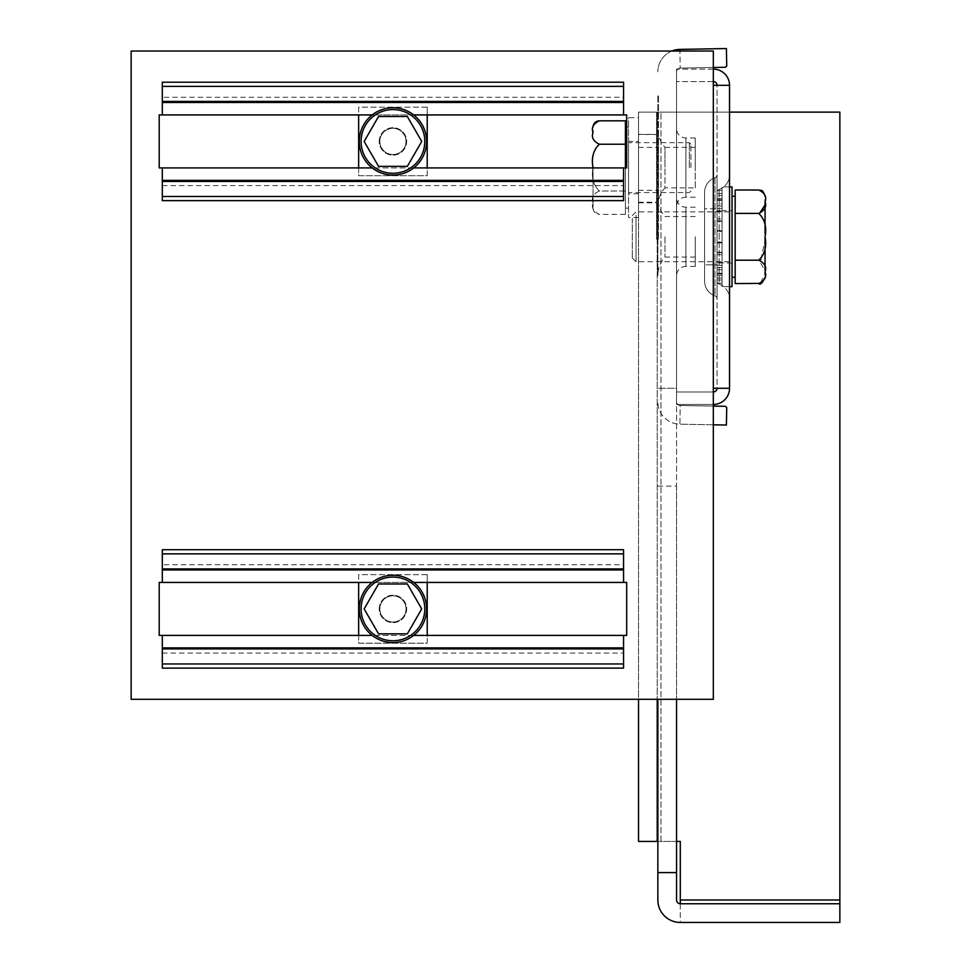 <?xml version="1.0" encoding="UTF-8"?>
<svg xmlns="http://www.w3.org/2000/svg" width="971" height="971" viewBox="0 0 971 971"><rect width="100%" height="100%" fill="white"/><g stroke="black" fill="none" stroke-linecap="round" stroke-linejoin="round"><path stroke-width="0.73" stroke-dasharray="4.86 3.64" d="M664.989 236.79L664.989 257.048L664.989 236.79M695.248 236.79L695.248 266.406L695.248 236.79M695.248 266.406L685.902 266.406L685.902 207.187L685.902 266.406A9.346 9.346 0 0 0 676.544 275.752L676.544 197.841L676.544 275.752M695.248 207.187L685.902 207.187A9.346 9.346 0 0 1 676.544 197.841M695.248 216.533L664.989 216.533A28.05 28.05 0 0 1 657.853 197.841L657.853 275.752L657.853 197.841M695.248 257.048L664.989 257.048A28.05 28.05 0 0 0 657.853 275.752M695.248 187.864L695.248 167.607L695.248 187.864L664.989 187.864L664.989 167.607L664.989 187.864A28.05 28.05 0 0 0 658.472 200.681L658.472 134.532L658.472 200.681M695.248 167.607L695.248 137.991L695.248 167.607M695.248 197.21L685.902 197.21L685.902 137.991L685.902 197.21A9.346 9.346 0 0 0 676.544 206.568L676.544 128.645L676.544 206.568M695.248 137.991L685.902 137.991A9.346 9.346 0 0 1 676.544 128.645M695.248 147.349L664.989 147.349L664.989 167.607L664.989 147.349A28.05 28.05 0 0 1 658.472 134.532M656.602 134.52L656.602 202.854L656.602 134.52L638.53 134.52L638.53 202.854L638.53 134.52M657.853 841.42L680.295 841.42L680.295 922.45L839.854 922.45L839.854 903.746L680.295 903.746L680.295 922.45A22.442 22.442 0 0 1 657.853 900.008L657.853 699.302M657.853 95.923L657.853 239.291L657.853 95.923L658.472 95.923L658.472 239.291L658.472 95.923L657.853 95.923M839.854 922.45L839.854 112.126L638.53 112.126L657.221 112.126L657.221 699.302M657.221 112.126L657.221 841.42L638.53 841.42L676.544 841.42M657.853 486.119L676.544 486.119L676.544 388.279L657.853 388.279L676.544 388.279L676.544 401.751L676.544 71.83L676.544 900.008A3.738 3.738 0 0 0 680.295 903.746M676.544 486.119L676.544 699.302M671.835 51.038A22.442 22.442 0 0 0 657.853 71.83A22.442 22.442 0 0 1 679.882 49.4L726.405 48.55L726.721 66.004L725.495 67.266L680.222 68.091L679.906 51.038M713.321 67.497L680.222 68.091A3.738 3.738 0 0 0 676.544 71.83A3.738 3.738 0 0 1 680.222 68.091L679.882 49.4M713.321 424.8L679.882 424.193L680.222 405.49A3.738 3.738 0 0 1 676.544 401.751A3.738 3.738 0 0 0 680.222 405.49L679.882 424.193A22.442 22.442 0 0 1 657.853 401.751A22.442 22.442 0 0 0 679.882 424.193L726.405 425.043L726.721 407.589L725.495 406.315L680.222 405.49L713.321 406.096M729.537 112.126L638.53 112.126L638.53 841.42M638.53 112.126L638.53 699.302M656.602 239.291L656.602 112.126L656.602 239.291L657.221 239.291L656.602 239.291M657.853 239.291L658.472 239.291L657.853 239.291M714.984 177.717A3.119 3.119 0 0 0 717.059 174.78L717.059 298.813L717.059 174.78A3.119 3.119 0 0 1 714.984 177.717A15.585 15.585 0 0 0 704.594 192.404L704.594 281.177A15.585 15.585 0 0 0 714.984 295.876A15.585 15.585 0 0 1 704.594 281.177L704.594 192.404A15.585 15.585 0 0 1 714.984 177.717L714.984 295.876A3.119 3.119 0 0 1 717.059 298.813A3.119 3.119 0 0 0 714.984 295.876L714.984 177.717A15.585 15.585 0 0 0 704.594 192.404A15.585 15.585 0 0 1 714.984 177.717A3.119 3.119 0 0 0 717.059 174.78M729.537 236.79L729.537 298.813L729.537 236.79M719.147 284.115A15.585 15.585 0 0 1 729.537 298.813A15.585 15.585 0 0 0 719.147 284.115A3.119 3.119 0 0 1 717.059 281.177L717.059 192.404A3.119 3.119 0 0 1 719.147 189.466A15.585 15.585 0 0 0 729.537 174.78A15.585 15.585 0 0 1 719.147 189.466A3.119 3.119 0 0 0 717.059 192.404L717.059 281.177A3.119 3.119 0 0 0 719.147 284.115L719.147 189.466L719.147 284.115A3.119 3.119 0 0 1 717.059 281.177A3.119 3.119 0 0 0 719.147 284.115A15.585 15.585 0 0 1 729.537 298.813M162.303 97.27L162.303 114.93L159.195 114.93L159.195 167.922L623.564 167.922L623.564 180.375L162.303 180.375L162.303 200.633L623.564 200.633L623.564 167.922L626.683 167.922L626.683 114.93L162.303 114.93L162.303 82.219L623.564 82.219L623.564 114.93L623.564 82.219L623.564 97.27L162.303 97.27L162.303 102.477L623.564 102.477L623.564 114.93M162.303 180.375L162.303 167.922M713.321 699.302L713.321 51.038L131.146 51.038L131.146 699.302L713.321 699.302M162.303 564.758L162.303 582.43L159.195 582.43L159.195 635.41L623.564 635.41L623.564 647.875L162.303 647.875L162.303 668.133L623.564 668.133L623.564 635.41L626.683 635.41L626.683 582.43L162.303 582.43L162.303 549.707L623.564 549.707L623.564 582.43L623.564 549.707L623.564 564.758L162.303 564.758L162.303 569.965L623.564 569.965L623.564 582.43M162.303 647.875L162.303 635.41M623.564 648.907L623.564 668.133L623.564 648.907M623.564 181.419L623.564 200.633L623.564 181.419M713.321 69.123L676.544 69.123L676.544 81.588L676.544 69.123L713.321 69.123A16.204 16.204 0 0 1 729.537 85.327L729.537 388.266A16.204 16.204 0 0 1 713.321 404.47L676.544 404.47L713.321 404.47M713.321 81.588L676.544 81.588L713.321 81.588A3.738 3.738 0 0 1 717.059 85.327L717.059 388.266L729.537 388.266M713.321 85.327L717.059 85.327L717.059 388.266A3.738 3.738 0 0 1 713.321 392.005L676.544 392.005L676.544 404.47L676.544 392.005L713.321 392.005M704.594 208.741L704.594 264.84L717.059 264.84L717.059 208.741L717.059 264.84L704.594 264.84L704.594 208.741L717.059 208.741L704.594 208.741M717.059 85.327L729.537 85.327M717.059 388.266L713.321 388.266M413.707 167.922L372.172 167.922M413.707 114.93L372.172 114.93M162.303 114.93L162.303 102.477M623.564 102.477L623.564 97.27M623.564 167.922L623.564 180.375M413.707 635.41L372.172 635.41M413.707 582.43L372.172 582.43M162.303 582.43L162.303 569.965M623.564 569.965L623.564 564.758M623.564 635.41L623.564 647.875M632.291 218.439L632.291 257.983L632.291 218.439M636.029 215.198L636.029 261.721L636.029 215.198M732.025 215.198L732.025 261.721L732.025 215.198M732.025 201.701L732.025 277.305L732.025 201.701M735.156 190.013L735.156 271.88L735.156 201.701L735.156 260.192L758.788 260.192L765.063 270.278M735.156 283.581L735.156 260.192M735.156 271.88L735.156 277.305L735.156 271.88M758.788 190.013C764.784 192.986 766.872 196.882 765.063 201.701L765.063 236.79C766.859 227.08 764.772 219.288 758.788 213.402L735.156 213.402M765.063 201.701L765.039 204.942M760.827 259.5L765.063 239.995L765.063 233.586M765.063 273.482L765.063 271.88L765.063 273.482L760.354 283.374M765.063 236.79L765.063 271.88M690.891 167.607L690.891 144.23L690.891 167.607M689.325 167.607L689.325 142.676L689.325 167.607M628.553 167.607L628.553 127.092L628.553 167.607M625.421 167.922L625.421 120.817M593.026 208.122C593.427 211.957 595.514 214.057 599.289 214.385C593.305 211.435 591.218 207.527 593.026 202.696C591.23 197.841 593.317 193.933 599.289 190.996L625.421 190.996L625.421 167.607L625.421 214.385L599.289 214.385C593.305 211.435 591.218 207.527 593.026 202.696C591.23 197.841 593.317 193.933 599.289 190.996C593.317 185.109 591.23 177.305 593.026 167.607C591.23 177.305 593.317 185.109 599.289 190.996L625.421 190.996L625.421 214.385M625.421 144.218L599.289 144.218C593.305 150.165 591.218 157.97 593.026 167.607L593.026 166.769M599.289 120.817C593.305 123.778 591.218 127.674 593.026 132.517C591.23 137.372 593.317 141.268 599.289 144.218M593.026 134.119L593.026 130.915L593.026 134.119M593.026 202.696L593.026 167.607L593.026 202.696C593.026 209.87 593.026 209.87 593.026 202.696M392.939 154.51A13.084 13.084 0 0 0 406.024 141.426A13.084 13.084 0 0 0 392.939 128.33A13.084 13.084 0 0 0 379.843 141.426A13.084 13.084 0 0 0 392.939 154.51A13.084 13.084 0 0 0 406.024 141.426A13.084 13.084 0 0 0 392.939 128.33A13.084 13.084 0 0 0 379.843 141.426A13.084 13.084 0 0 0 392.939 154.51M427.216 114.93L427.216 107.138L358.651 107.138L358.651 114.93M358.651 167.922L358.651 175.702L427.216 175.702L427.216 167.922M427.216 107.138L358.651 107.138L358.651 175.702L427.216 175.702L427.216 107.138M392.939 622.01A13.084 13.084 0 0 0 406.024 608.914A13.084 13.084 0 0 0 392.939 595.83A13.084 13.084 0 0 0 379.843 608.914A13.084 13.084 0 0 0 392.939 622.01A13.084 13.084 0 0 0 406.024 608.914A13.084 13.084 0 0 0 392.939 595.83A13.084 13.084 0 0 0 379.843 608.914A13.084 13.084 0 0 0 392.939 622.01M427.216 582.43L427.216 574.638L358.651 574.638L358.651 582.43M358.651 635.41L358.651 643.203L427.216 643.203L427.216 635.41M427.216 574.638L358.651 574.638L358.651 643.203L427.216 643.203L427.216 574.638M638.53 141.426L638.53 193.787L638.53 141.426L628.553 141.426L628.553 193.787L628.553 141.426M638.53 193.787L628.553 193.787M638.53 117.734L638.53 217.468L638.53 117.734L628.553 117.734L628.553 217.468L628.553 117.734M638.53 217.468L628.553 217.468M717.059 236.79L717.059 262.971L717.059 236.79M722.048 236.79L722.048 262.971L722.048 236.79M717.059 193.605L717.059 200.329L717.059 190.45L722.048 190.45L722.048 200.329L722.048 195.572L717.059 195.572L722.048 195.572L722.048 190.45L717.059 190.45L717.059 205.949L717.059 193.605L722.048 193.605L722.048 190.45L722.048 193.605L717.059 193.605M722.048 193.605L722.048 205.949L722.048 198.375L717.059 198.375L722.048 198.375L722.048 193.605M722.048 199.71L722.048 203.801L717.059 203.801L717.059 205.949L717.059 199.71L717.059 208.34L717.059 199.71L717.059 203.801L722.048 203.801L722.048 221.303L722.048 211.484L717.059 211.484L717.059 221.303L717.059 208.34L717.059 211.484L722.048 211.484L722.048 199.71L717.059 199.71L722.048 199.71M722.048 218.9L722.048 220.878L717.059 221.303L717.059 218.9L717.059 230.697L717.059 218.9L717.059 220.878L722.048 220.878L722.048 242.216L722.048 231.365L717.059 231.365L717.059 242.216L717.059 230.697L717.059 231.365L722.048 231.365L722.048 218.9L717.059 218.9L722.048 218.9M722.048 242.896L722.048 242.216L717.059 242.216L717.059 254.681L717.059 242.216L722.048 242.216L722.048 262.109L722.048 252.29L717.059 252.703L717.059 254.681L717.059 252.703L722.048 252.703L722.048 254.681L722.048 242.896L717.059 242.896L722.048 242.896M722.048 265.253L722.048 262.109L717.059 262.109L717.059 252.29L717.059 273.883L717.059 262.109L722.048 262.109L722.048 275.206L722.048 267.644L722.048 269.78L717.059 269.78L717.059 267.644L717.059 273.883L717.059 269.78L722.048 269.78L722.048 273.883L722.048 265.253L717.059 265.253L722.048 265.253M722.048 279.988L722.048 275.206L717.059 275.206L717.059 267.644L717.059 283.144L717.059 275.206L722.048 275.206L722.048 283.144L722.048 273.264L722.048 278.022L717.059 278.022L717.059 273.264L717.059 283.144L717.059 278.022L722.048 278.022L722.048 283.144L722.048 279.988L717.059 279.988L722.048 279.988M722.048 208.34L717.059 208.34L722.048 208.34M722.048 230.697L717.059 230.697L722.048 230.697M722.048 254.681L717.059 254.681L722.048 254.681M722.048 273.883L717.059 273.883L722.048 273.883M722.048 283.144L717.059 283.144L722.048 283.144M732.025 210.61L732.025 262.971L732.025 210.61L722.048 210.61L722.048 262.971L722.048 210.61L717.059 210.61M732.025 262.971L717.059 262.971M732.025 286.663L732.025 186.93M729.537 286.663L722.048 286.663L722.048 186.93L722.048 286.663M729.537 186.93L722.048 186.93M379.224 141.426A13.715 13.715 0 0 1 392.939 127.711A13.715 13.715 0 0 1 406.655 141.426A13.715 13.715 0 0 1 392.939 155.142A13.715 13.715 0 0 1 379.224 141.426A13.715 13.715 0 0 1 392.939 127.711A13.715 13.715 0 0 1 406.655 141.426A13.715 13.715 0 0 1 392.939 155.142A13.715 13.715 0 0 1 379.224 141.426M426.597 141.426A33.657 33.657 0 0 0 392.939 107.769A33.657 33.657 0 0 0 359.282 141.426A33.657 33.657 0 0 0 392.939 175.083A33.657 33.657 0 0 0 426.597 141.426M421.73 141.426L407.335 116.496L378.544 116.496L364.149 141.426L378.544 166.357L407.335 166.357L421.73 141.426M379.224 608.914A13.715 13.715 0 0 1 392.939 595.211A13.715 13.715 0 0 1 406.655 608.914A13.715 13.715 0 0 1 392.939 622.629A13.715 13.715 0 0 1 379.224 608.914A13.715 13.715 0 0 1 392.939 595.211A13.715 13.715 0 0 1 406.655 608.914A13.715 13.715 0 0 1 392.939 622.629A13.715 13.715 0 0 1 379.224 608.914M426.597 608.914A33.657 33.657 0 0 0 392.939 575.257A33.657 33.657 0 0 0 359.282 608.914A33.657 33.657 0 0 0 392.939 642.584A33.657 33.657 0 0 0 426.597 608.914M421.73 608.914L407.335 583.984L378.544 583.984L364.149 608.914L378.544 633.857L407.335 633.857L421.73 608.914M638.53 190.292L656.602 190.292M638.53 202.223L656.602 202.223M638.53 147.386L656.602 147.386M839.854 900.008L680.295 900.008M660.96 841.42L660.96 112.126L660.96 841.42M162.303 185.582L623.564 185.582M162.303 653.082L623.564 653.082M638.53 134.362L656.602 134.362M638.53 202.854L656.602 202.854M632.291 215.598L636.029 211.86L732.025 211.86M632.291 257.983L636.029 261.721L732.025 261.721M690.891 144.23L689.325 142.676L628.553 142.676M628.553 127.092L626.683 127.092M628.553 208.122L625.421 208.122M690.891 190.984L689.325 192.537L628.553 192.537M722.048 200.329L717.059 200.329M722.048 205.949L717.059 205.949L722.048 205.949M722.048 221.303L717.059 221.303L722.048 221.303M722.048 252.29L717.059 252.29L722.048 252.29M722.048 267.644L717.059 267.644L722.048 267.644M722.048 273.264L717.059 273.264"/><path stroke-width="1.46" d="M657.853 699.302L657.853 900.008A22.442 22.442 0 0 0 680.295 922.45L839.854 922.45L839.854 112.126L729.537 112.126M657.221 699.302L657.221 841.42L657.853 841.42M676.544 841.42L680.295 841.42L680.295 903.746L839.854 903.746M676.544 699.302L676.544 900.008A3.738 3.738 0 0 0 680.295 903.746M713.321 67.497L725.495 67.266L726.721 66.004L726.405 48.55L679.882 49.4A22.442 22.442 0 0 0 671.835 51.038M713.321 406.096L725.495 406.315L726.721 407.589L726.405 425.043L713.321 424.8M657.853 872.589L676.544 872.589M638.53 699.302L638.53 841.42L657.221 841.42M713.321 388.266L713.321 699.302L131.146 699.302L131.146 51.038L713.321 51.038L713.321 85.327L729.537 85.327L729.537 388.266L713.321 388.266L713.321 85.327M372.172 114.93L162.303 114.93L162.303 82.219L623.564 82.219L623.564 114.93L413.707 114.93M162.303 114.93L159.195 114.93L159.195 167.922L162.303 167.922L162.303 200.633L623.564 200.633L623.564 167.922L626.683 167.922L626.683 114.93L623.564 114.93M372.172 582.43L162.303 582.43L162.303 549.707L623.564 549.707L623.564 582.43L413.707 582.43M162.303 582.43L159.195 582.43L159.195 635.41L162.303 635.41L162.303 668.133L623.564 668.133L623.564 635.41L626.683 635.41L626.683 582.43L623.564 582.43M713.321 404.47A16.204 16.204 0 0 0 729.537 388.266M713.321 392.005A3.738 3.738 0 0 0 717.059 388.266M729.537 85.327A16.204 16.204 0 0 0 713.321 69.123M717.059 85.327A3.738 3.738 0 0 0 713.321 81.588M623.564 167.922L413.707 167.922M372.172 167.922L162.303 167.922M623.564 635.41L413.707 635.41M372.172 635.41L162.303 635.41M758.788 190.013L735.156 190.013L735.156 213.402L758.788 213.402C764.772 210.44 766.859 206.544 765.063 201.701C766.859 196.846 764.772 192.95 758.788 190.013C760.851 191.36 762.029 187.597 765.063 196.276M760.354 283.374L735.156 283.581L735.156 213.402M765.063 201.701L765.063 233.586M765.039 204.942L759.565 213.353M735.156 260.192L758.788 260.192L760.827 259.5M765.063 270.278L765.063 236.79C766.859 246.513 764.772 254.305 758.788 260.192C764.784 263.165 766.872 267.061 765.063 271.88L765.063 273.482C765.063 278.556 765.063 278.556 765.063 273.482M765.063 271.88C766.859 276.735 764.772 280.631 758.788 283.581C760.317 285.171 762.405 283.083 765.063 277.305M758.788 213.402C764.772 219.312 766.859 227.117 765.063 236.79M765.063 200.099C765.063 195.037 765.063 195.037 765.063 200.099M625.421 167.922L625.421 120.817L599.289 120.817C593.305 123.778 591.218 127.674 593.026 132.517C591.23 137.372 593.317 141.268 599.289 144.218C593.305 150.165 591.218 157.97 593.026 167.607L593.026 166.769M625.421 144.218L599.289 144.218M593.026 130.915C593.026 125.842 593.026 125.842 593.026 130.915M358.651 114.93L358.651 167.922M427.216 167.922L427.216 114.93M358.651 582.43L358.651 635.41M427.216 635.41L427.216 582.43M729.537 186.93L732.025 186.93L732.025 286.663L729.537 286.663M424.788 141.426A31.849 31.849 0 0 0 392.939 109.577A31.849 31.849 0 0 0 361.091 141.426A31.849 31.849 0 0 0 392.939 173.275A31.849 31.849 0 0 0 424.788 141.426M359.282 141.426A33.657 33.657 0 0 1 392.939 107.769A33.657 33.657 0 0 1 426.597 141.426A33.657 33.657 0 0 1 392.939 175.083A33.657 33.657 0 0 1 359.282 141.426M407.335 166.357L421.73 141.426L407.335 116.496L378.544 116.496L364.149 141.426L378.544 166.357L407.335 166.357M424.788 608.914A31.849 31.849 0 0 0 392.939 577.065A31.849 31.849 0 0 0 361.091 608.914A31.849 31.849 0 0 0 392.939 640.763A31.849 31.849 0 0 0 424.788 608.914M359.282 608.914A33.657 33.657 0 0 1 392.939 575.257A33.657 33.657 0 0 1 426.597 608.914A33.657 33.657 0 0 1 392.939 642.584A33.657 33.657 0 0 1 359.282 608.914M407.335 633.857L421.73 608.914L407.335 583.984L378.544 583.984L364.149 608.914L378.544 633.857L407.335 633.857M679.906 51.038L679.882 49.4M839.854 900.008L680.295 900.008M623.564 180.375L162.303 180.375M162.303 102.477L623.564 102.477M623.564 196.47L162.303 196.47M162.303 181.419L623.564 181.419M162.303 86.383L623.564 86.383M623.564 101.433L162.303 101.433M623.564 647.875L162.303 647.875M162.303 569.965L623.564 569.965M623.564 663.958L162.303 663.958M162.303 648.907L623.564 648.907M162.303 553.871L623.564 553.871M623.564 568.921L162.303 568.921M732.025 196.276L735.156 196.276M732.025 277.305L735.156 277.305M626.683 127.092L625.421 127.092M599.289 120.817C595.514 121.157 593.427 123.244 593.026 127.092"/></g></svg>
